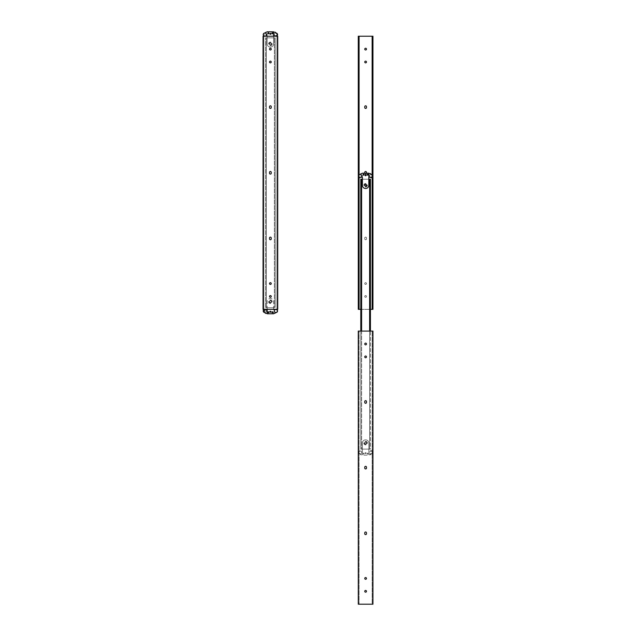 <?xml version="1.0" encoding="UTF-8"?>
<svg xmlns="http://www.w3.org/2000/svg" width="636" height="636" viewBox="0 0 636 636"><rect width="100%" height="100%" fill="white"/><g stroke="black" fill="none" stroke-linecap="round" stroke-linejoin="round"><path stroke-width="0.48" stroke-dasharray="3.18 2.39" d="M269.521 107.571L269.521 106.681L269.521 107.571A0.867 0.867 0 0 0 270.387 108.438A0.867 0.867 0 0 0 271.254 107.571L271.254 106.681A0.867 0.867 0 0 0 270.387 105.814A0.867 0.867 0 0 0 269.521 106.681A0.867 0.867 0 0 1 270.387 105.814A0.867 0.867 0 0 1 271.254 106.681L271.254 107.571A0.867 0.867 0 0 1 270.387 108.438A0.867 0.867 0 0 1 269.521 107.571A0.867 0.867 0 0 0 270.387 108.438A0.867 0.867 0 0 0 271.254 107.571L271.254 106.681A0.867 0.867 0 0 0 270.387 105.814A0.867 0.867 0 0 0 269.521 106.681L269.521 107.571M269.521 173.231L269.521 172.34L269.521 173.231A0.867 0.867 0 0 0 270.387 174.097A0.867 0.867 0 0 0 271.254 173.231L271.254 172.34A0.867 0.867 0 0 0 270.387 171.474A0.867 0.867 0 0 0 269.521 172.34A0.867 0.867 0 0 1 270.387 171.474A0.867 0.867 0 0 1 271.254 172.34L271.254 173.231A0.867 0.867 0 0 1 270.387 174.097A0.867 0.867 0 0 1 269.521 173.231A0.867 0.867 0 0 0 270.387 174.097A0.867 0.867 0 0 0 271.254 173.231L271.254 172.34A0.867 0.867 0 0 0 270.387 171.474A0.867 0.867 0 0 0 269.521 172.34L269.521 173.231M271.254 237.999L271.254 238.89L271.254 237.999A0.867 0.867 0 0 0 270.387 237.133A0.867 0.867 0 0 0 269.521 237.999L269.521 238.89A0.867 0.867 0 0 0 270.387 239.756A0.867 0.867 0 0 0 271.254 238.89A0.867 0.867 0 0 1 270.387 239.756A0.867 0.867 0 0 1 269.521 238.89L269.521 237.999A0.867 0.867 0 0 1 270.387 237.133A0.867 0.867 0 0 1 271.254 237.999A0.867 0.867 0 0 0 270.387 237.133A0.867 0.867 0 0 0 269.521 237.999L269.521 238.89A0.867 0.867 0 0 0 270.387 239.756A0.867 0.867 0 0 0 271.254 238.89L271.254 237.999M271.254 49.123A0.867 0.867 0 0 1 269.958 49.87A0.867 0.867 0 0 1 269.958 48.368A0.867 0.867 0 0 1 271.254 49.123A0.867 0.867 0 0 0 269.958 48.368A0.867 0.867 0 0 0 269.958 49.87A0.867 0.867 0 0 0 271.254 49.123M271.254 62.01A0.867 0.867 0 0 1 269.958 62.757A0.867 0.867 0 0 1 269.958 61.263A0.867 0.867 0 0 1 271.254 62.01A0.867 0.867 0 0 0 269.958 61.263A0.867 0.867 0 0 0 269.958 62.757A0.867 0.867 0 0 0 271.254 62.01M271.254 283.561A0.867 0.867 0 0 1 269.958 284.308A0.867 0.867 0 0 1 269.958 282.805A0.867 0.867 0 0 1 271.254 283.561A0.867 0.867 0 0 0 269.958 282.805A0.867 0.867 0 0 0 269.958 284.308A0.867 0.867 0 0 0 271.254 283.561M271.254 296.448A0.867 0.867 0 0 1 269.958 297.203A0.867 0.867 0 0 1 269.958 295.7A0.867 0.867 0 0 1 271.254 296.448A0.867 0.867 0 0 0 269.958 295.7A0.867 0.867 0 0 0 269.958 297.203A0.867 0.867 0 0 0 271.254 296.448M263.058 309.342L277.717 309.342L263.058 309.342L263.058 36.228L263.058 309.342L263.861 309.342L263.861 36.228L263.058 36.228L277.717 36.228L277.717 309.342L263.861 309.342L263.861 36.228L263.861 309.342L263.861 36.228L276.914 36.228L276.914 309.342L276.914 36.228L263.058 36.228L263.058 309.342M277.717 36.228L276.914 36.228L276.914 309.342L276.914 36.228L277.717 36.228L277.717 309.342L277.717 36.228M269.521 49.123A0.867 0.867 0 0 0 270.817 49.87A0.867 0.867 0 0 0 270.817 48.368A0.867 0.867 0 0 0 269.521 49.123M269.521 62.01A0.867 0.867 0 0 0 270.817 62.757A0.867 0.867 0 0 0 270.817 61.263A0.867 0.867 0 0 0 269.521 62.01M269.521 283.561A0.867 0.867 0 0 0 270.817 284.308A0.867 0.867 0 0 0 270.817 282.805A0.867 0.867 0 0 0 269.521 283.561M269.521 296.448A0.867 0.867 0 0 0 270.817 297.203A0.867 0.867 0 0 0 270.817 295.7A0.867 0.867 0 0 0 269.521 296.448M271.596 301.687A1.208 1.208 0 0 1 269.783 302.736A1.208 1.208 0 0 1 269.783 300.637A1.208 1.208 0 0 1 271.596 301.687A1.208 1.208 0 0 0 270.387 300.478A1.208 1.208 0 0 0 269.179 301.687A1.208 1.208 0 0 0 270.387 302.895A1.208 1.208 0 0 0 271.596 301.687M271.397 43.884A1.01 1.01 0 0 1 269.887 44.758A1.01 1.01 0 0 1 269.887 43.01A1.01 1.01 0 0 1 271.397 43.884A1.01 1.01 0 0 0 270.387 42.874A1.01 1.01 0 0 0 269.378 43.884A1.01 1.01 0 0 0 270.387 44.894A1.01 1.01 0 0 0 271.397 43.884M275.197 37.842L265.57 37.842L275.197 37.842L275.197 307.729L275.197 37.842L275.197 307.729L275.197 37.842L265.57 37.842L265.57 307.729L265.57 37.842L266.381 37.842L266.381 307.729L266.381 37.842L274.394 37.842L274.394 307.729L274.394 37.842L275.197 37.842M274.394 307.729L265.57 307.729L274.394 307.729L274.394 37.842L274.394 307.729L266.381 307.729L266.381 37.842L266.381 307.729L265.57 307.729L265.57 37.842L265.57 307.729L274.394 307.729M271.596 43.884A1.208 1.208 0 0 0 269.783 42.835A1.208 1.208 0 0 0 269.783 44.933A1.208 1.208 0 0 0 271.596 43.884A1.208 1.208 0 0 1 270.387 45.092A1.208 1.208 0 0 1 269.179 43.884A1.208 1.208 0 0 1 270.387 42.676A1.208 1.208 0 0 1 271.596 43.884M271.397 301.687A1.01 1.01 0 0 0 269.887 300.812A1.01 1.01 0 0 0 269.887 302.561A1.01 1.01 0 0 0 271.397 301.687A1.01 1.01 0 0 1 270.387 302.696A1.01 1.01 0 0 1 269.378 301.687A1.01 1.01 0 0 1 270.387 300.677A1.01 1.01 0 0 1 271.397 301.687M270.387 45.697A1.813 1.813 0 0 0 271.954 42.978A1.813 1.813 0 0 0 268.821 42.978A1.813 1.813 0 0 0 270.387 45.697A1.813 1.813 0 0 0 271.954 42.978A1.813 1.813 0 0 0 268.821 42.978A1.813 1.813 0 0 0 270.387 45.697M270.387 44.687A0.803 0.803 0 0 1 269.688 43.479A0.803 0.803 0 0 1 271.087 43.479A0.803 0.803 0 0 1 270.387 44.687A0.803 0.803 0 0 1 269.688 43.479A0.803 0.803 0 0 1 271.087 43.479A0.803 0.803 0 0 1 270.387 44.687M276.787 33.764L276.032 33.008A1.614 1.614 0 0 0 274.879 35.831L275.929 35.831A1.208 1.208 0 0 0 276.787 33.764M275.945 36.228A1.614 1.614 0 0 0 277.558 34.662A1.614 1.614 0 0 0 276.032 33.008A1.614 1.614 0 0 0 274.339 34.575A1.614 1.614 0 0 0 275.945 36.228M276.032 33.008L273.607 31.8L267.168 31.8L267.168 43.884A3.22 3.22 0 0 0 270.387 47.104A3.22 3.22 0 0 0 273.607 43.884L273.607 35.831L274.879 35.831M268.376 33.795A0.501 0.501 0 0 0 268.805 33.04A0.501 0.501 0 0 0 267.939 33.04A0.501 0.501 0 0 0 268.376 33.795M272.399 33.795A0.501 0.501 0 0 0 272.836 33.04A0.501 0.501 0 0 0 271.962 33.04A0.501 0.501 0 0 0 272.399 33.795M270.387 34.336A0.525 0.525 0 0 0 270.841 33.549A0.525 0.525 0 0 0 269.934 33.549A0.525 0.525 0 0 0 270.387 34.336M264.743 33.008A1.614 1.614 0 0 1 265.896 35.831A1.614 1.614 0 0 1 263.336 35.226A1.614 1.614 0 0 1 264.743 33.008L263.988 33.764A1.208 1.208 0 0 0 264.846 35.831A1.208 1.208 0 0 1 263.988 33.764L265.554 32.205L267.168 32.205L267.168 35.831L265.896 35.831M264.83 34.821L264.83 34.416L264.83 34.821M273.607 32.205L273.607 35.831M273.607 36.228L273.607 43.884A3.22 3.22 0 0 1 270.387 47.104A3.22 3.22 0 0 1 267.168 43.884L267.168 36.228M270.387 299.874A1.813 1.813 0 0 1 271.954 302.593A1.813 1.813 0 0 1 268.821 302.593A1.813 1.813 0 0 1 270.387 299.874A1.813 1.813 0 0 1 271.954 302.593A1.813 1.813 0 0 1 268.821 302.593A1.813 1.813 0 0 1 270.387 299.874M270.387 300.884A0.803 0.803 0 0 0 269.688 302.092A0.803 0.803 0 0 0 271.087 302.092A0.803 0.803 0 0 0 270.387 300.884A0.803 0.803 0 0 0 269.688 302.092A0.803 0.803 0 0 0 271.087 302.092A0.803 0.803 0 0 0 270.387 300.884M276.787 311.807L276.032 312.562A1.614 1.614 0 0 1 274.879 309.74L275.929 309.74A1.208 1.208 0 0 1 276.787 311.807A1.208 1.208 0 0 0 275.929 309.74L273.607 309.74L273.607 313.365L275.221 313.365L276.787 311.807M274.879 309.74A1.614 1.614 0 0 1 277.439 310.344A1.614 1.614 0 0 1 276.032 312.562M267.168 309.342L267.168 301.687A3.22 3.22 0 0 1 270.387 298.467A3.22 3.22 0 0 1 273.607 301.687L273.607 309.342M264.83 312.562A1.614 1.614 0 0 0 265.896 309.74A1.614 1.614 0 0 0 263.32 310.384A1.614 1.614 0 0 0 264.83 312.562M264.743 312.562A1.614 1.614 0 0 0 265.896 309.74L264.846 309.74A1.208 1.208 0 0 0 263.988 311.807L265.554 313.365L267.168 313.365L267.168 309.74L265.896 309.74M267.168 313.365L267.168 313.771L273.607 313.771L273.607 301.687A3.22 3.22 0 0 0 270.387 298.467A3.22 3.22 0 0 0 267.168 301.687L267.168 309.74M268.376 311.775A0.501 0.501 0 0 0 267.939 312.53A0.501 0.501 0 0 0 268.805 312.53A0.501 0.501 0 0 0 268.376 311.775M272.399 311.775A0.501 0.501 0 0 0 271.962 312.53A0.501 0.501 0 0 0 272.836 312.53A0.501 0.501 0 0 0 272.399 311.775M270.387 311.235A0.525 0.525 0 0 0 269.934 312.022A0.525 0.525 0 0 0 270.841 312.022A0.525 0.525 0 0 0 270.387 311.235M364.746 106.681L364.746 107.571A0.867 0.867 0 0 0 365.613 108.438A0.867 0.867 0 0 0 366.479 107.571L366.479 106.681A0.867 0.867 0 0 0 365.613 105.814A0.867 0.867 0 0 0 364.746 106.681M366.479 173.191L366.479 172.34A0.867 0.867 0 0 0 365.613 171.474A0.867 0.867 0 0 0 364.746 172.34L364.746 173.191M364.746 173.231A0.867 0.867 0 0 0 365.613 174.097A0.867 0.867 0 0 0 366.479 173.231A0.867 0.867 0 0 1 365.613 174.097A0.867 0.867 0 0 1 364.746 173.231M366.479 237.999L366.479 238.89L366.479 237.999A0.867 0.867 0 0 0 365.613 237.133A0.867 0.867 0 0 0 364.746 237.999L364.746 238.89A0.867 0.867 0 0 0 365.613 239.756A0.867 0.867 0 0 0 366.479 238.89A0.867 0.867 0 0 1 365.613 239.756A0.867 0.867 0 0 1 364.746 238.89L364.746 237.999A0.867 0.867 0 0 1 365.613 237.133A0.867 0.867 0 0 1 366.479 237.999M366.479 49.123A0.867 0.867 0 0 0 365.183 48.368A0.867 0.867 0 0 0 365.183 49.87A0.867 0.867 0 0 0 366.479 49.123M366.479 62.01A0.867 0.867 0 0 0 365.183 61.263A0.867 0.867 0 0 0 365.183 62.757A0.867 0.867 0 0 0 366.479 62.01M366.479 283.561A0.867 0.867 0 0 1 365.183 284.308A0.867 0.867 0 0 1 365.183 282.805A0.867 0.867 0 0 1 366.479 283.561A0.867 0.867 0 0 0 365.183 282.805A0.867 0.867 0 0 0 365.183 284.308A0.867 0.867 0 0 0 366.479 283.561M366.479 296.448A0.867 0.867 0 0 1 365.183 297.203A0.867 0.867 0 0 1 365.183 295.7A0.867 0.867 0 0 1 366.479 296.448A0.867 0.867 0 0 0 365.183 295.7A0.867 0.867 0 0 0 365.183 297.203A0.867 0.867 0 0 0 366.479 296.448M359.086 174.717L359.086 177.293M359.086 36.228L359.086 309.342M360.803 309.342L370.43 309.342M372.14 36.228L372.14 309.342M372.942 36.228L372.942 309.342L358.283 309.342L358.283 36.228L372.942 36.228M364.746 532.865L364.746 533.747A0.867 0.867 0 0 0 365.613 534.614A0.867 0.867 0 0 0 366.479 533.747L366.479 532.865A0.867 0.867 0 0 0 365.613 531.998A0.867 0.867 0 0 0 364.746 532.865M364.746 467.206L364.746 468.088A0.867 0.867 0 0 0 365.613 468.955A0.867 0.867 0 0 0 366.479 468.088L366.479 467.206A0.867 0.867 0 0 0 365.613 466.339A0.867 0.867 0 0 0 364.746 467.206M366.479 402.429L366.479 401.547A0.867 0.867 0 0 0 365.613 400.68A0.867 0.867 0 0 0 364.746 401.547L364.746 402.429A0.867 0.867 0 0 0 365.613 403.296A0.867 0.867 0 0 0 366.479 402.429M366.479 591.313A0.867 0.867 0 0 0 365.183 590.558A0.867 0.867 0 0 0 365.183 592.06A0.867 0.867 0 0 0 366.479 591.313M366.479 578.418A0.867 0.867 0 0 0 365.183 577.671A0.867 0.867 0 0 0 365.183 579.173A0.867 0.867 0 0 0 366.479 578.418M366.479 356.875A0.867 0.867 0 0 0 365.183 356.12A0.867 0.867 0 0 0 365.183 357.623A0.867 0.867 0 0 0 366.479 356.875M366.479 343.981A0.867 0.867 0 0 0 365.183 343.233A0.867 0.867 0 0 0 365.183 344.728A0.867 0.867 0 0 0 366.479 343.981M358.283 331.094L372.942 331.094L372.942 604.2L372.14 604.2L372.14 331.094L372.14 604.2L359.086 604.2L359.086 331.094L359.086 604.2L358.283 604.2L358.283 331.094M366.821 443.077A1.208 1.208 0 0 1 365.008 444.119A1.208 1.208 0 0 1 365.008 442.028A1.208 1.208 0 0 1 366.821 443.077A1.208 1.208 0 0 0 365.613 441.869A1.208 1.208 0 0 0 364.404 443.077A1.208 1.208 0 0 0 365.613 444.286A1.208 1.208 0 0 0 366.821 443.077M366.622 185.275A1.01 1.01 0 0 1 365.112 186.141A1.01 1.01 0 0 1 365.112 184.4A1.01 1.01 0 0 1 366.622 185.275A1.01 1.01 0 0 0 365.613 184.265A1.01 1.01 0 0 0 364.603 185.275A1.01 1.01 0 0 0 365.613 186.276A1.01 1.01 0 0 0 366.622 185.275M360.803 331.094L360.803 179.233L360.803 449.119L370.43 449.119L370.43 179.233L360.803 179.233L361.606 179.233L361.606 449.119L361.606 179.233L369.619 179.233L369.619 449.119L369.619 179.233L369.619 449.119L360.803 449.119L360.803 179.233L370.43 179.233L370.43 449.119L360.803 449.119L369.619 449.119L369.619 331.094M369.619 179.233L370.43 179.233L370.43 331.094M368.832 179.233L362.393 179.233M361.606 179.233L361.606 331.094M366.821 185.275A1.208 1.208 0 0 0 365.008 184.225A1.208 1.208 0 0 0 365.008 186.316A1.208 1.208 0 0 0 366.821 185.275A1.208 1.208 0 0 1 365.613 186.483A1.208 1.208 0 0 1 364.404 185.275A1.208 1.208 0 0 1 365.613 184.066A1.208 1.208 0 0 1 366.821 185.275M366.622 443.077A1.01 1.01 0 0 0 365.112 442.203A1.01 1.01 0 0 0 365.112 443.944A1.01 1.01 0 0 0 366.622 443.077A1.01 1.01 0 0 1 365.613 444.079A1.01 1.01 0 0 1 364.603 443.077A1.01 1.01 0 0 1 365.613 442.068A1.01 1.01 0 0 1 366.622 443.077M365.613 441.265A1.813 1.813 0 0 1 367.179 443.984A1.813 1.813 0 0 1 364.046 443.984A1.813 1.813 0 0 1 365.613 441.265A1.813 1.813 0 0 1 367.179 443.984A1.813 1.813 0 0 1 364.046 443.984A1.813 1.813 0 0 1 365.613 441.265M365.613 442.266A0.803 0.803 0 0 0 364.913 443.475A0.803 0.803 0 0 0 366.312 443.475A0.803 0.803 0 0 0 365.613 442.266A0.803 0.803 0 0 0 364.913 443.475A0.803 0.803 0 0 0 366.312 443.475A0.803 0.803 0 0 0 365.613 442.266M372.012 453.19L371.257 453.945A1.614 1.614 0 0 1 370.104 451.131L371.154 451.131A1.208 1.208 0 0 1 372.012 453.19A1.208 1.208 0 0 0 371.154 451.131L370.104 451.131A1.614 1.614 0 0 1 372.664 451.727A1.614 1.614 0 0 1 371.257 453.945A1.614 1.614 0 0 1 369.564 452.379A1.614 1.614 0 0 1 371.17 450.725A1.614 1.614 0 0 1 372.783 452.299A1.614 1.614 0 0 1 371.257 453.945L368.832 455.161L362.393 455.161L362.393 443.077A3.22 3.22 0 0 1 365.613 439.85A3.22 3.22 0 0 1 368.832 443.077L368.832 454.756L370.446 454.756L372.012 453.19M363.601 453.166A0.501 0.501 0 0 1 364.038 453.921A0.501 0.501 0 0 1 363.164 453.921A0.501 0.501 0 0 1 363.601 453.166A0.501 0.501 0 0 0 363.164 453.921A0.501 0.501 0 0 0 364.038 453.921A0.501 0.501 0 0 0 363.601 453.166M367.624 453.166A0.501 0.501 0 0 1 368.061 453.921A0.501 0.501 0 0 1 367.195 453.921A0.501 0.501 0 0 1 367.624 453.166A0.501 0.501 0 0 0 367.195 453.921A0.501 0.501 0 0 0 368.061 453.921A0.501 0.501 0 0 0 367.624 453.166M365.613 452.617A0.525 0.525 0 0 1 366.066 453.404A0.525 0.525 0 0 1 365.159 453.404A0.525 0.525 0 0 1 365.613 452.617A0.525 0.525 0 0 0 365.159 453.404A0.525 0.525 0 0 0 366.066 453.404A0.525 0.525 0 0 0 365.613 452.617M360.055 453.953A1.614 1.614 0 0 0 361.121 451.131A1.614 1.614 0 0 0 358.561 451.727A1.614 1.614 0 0 0 359.968 453.945A1.614 1.614 0 0 0 361.121 451.131A1.614 1.614 0 0 0 358.545 451.767A1.614 1.614 0 0 0 360.055 453.953M361.121 451.131L360.071 451.131A1.208 1.208 0 0 0 359.213 453.19L360.779 454.756L359.213 453.19A1.208 1.208 0 0 1 360.071 451.131L361.121 451.131M362.393 454.756L360.779 454.756L362.393 454.756L362.393 443.077A3.22 3.22 0 0 1 365.613 439.85A3.22 3.22 0 0 1 368.832 443.077L368.832 455.161L362.393 455.161L362.393 454.756M365.613 187.087A1.813 1.813 0 0 0 367.179 184.368A1.813 1.813 0 0 0 364.046 184.368A1.813 1.813 0 0 0 365.613 187.087A1.813 1.813 0 0 0 367.179 184.368A1.813 1.813 0 0 0 364.046 184.368A1.813 1.813 0 0 0 365.613 187.087M365.613 186.078A0.803 0.803 0 0 1 364.913 184.869A0.803 0.803 0 0 1 366.312 184.869A0.803 0.803 0 0 1 365.613 186.078M372.012 175.154L371.257 174.399A1.614 1.614 0 0 0 370.104 177.213L371.154 177.213A1.208 1.208 0 0 0 372.012 175.154M372.14 177.293A1.614 1.614 0 0 0 372.14 174.717M371.17 177.619A1.614 1.614 0 0 0 372.783 176.053A1.614 1.614 0 0 0 371.257 174.399A1.614 1.614 0 0 0 369.564 175.965A1.614 1.614 0 0 0 371.17 177.619M371.257 174.399L368.832 173.191L362.393 173.191L362.393 185.275A3.22 3.22 0 0 0 365.613 188.495A3.22 3.22 0 0 0 368.832 185.275L368.832 177.213L370.104 177.213M363.601 175.178A0.501 0.501 0 0 0 364.038 174.423A0.501 0.501 0 0 0 363.164 174.423A0.501 0.501 0 0 0 363.601 175.178M367.624 175.178A0.501 0.501 0 0 0 368.061 174.423A0.501 0.501 0 0 0 367.195 174.423A0.501 0.501 0 0 0 367.624 175.178M365.613 175.727A0.525 0.525 0 0 0 366.066 174.94A0.525 0.525 0 0 0 365.159 174.94A0.525 0.525 0 0 0 365.613 175.727M359.968 174.399A1.614 1.614 0 0 1 361.121 177.213A1.614 1.614 0 0 1 358.561 176.617A1.614 1.614 0 0 1 359.968 174.399L359.213 175.154A1.208 1.208 0 0 0 360.071 177.213A1.208 1.208 0 0 1 359.213 175.154L360.779 173.588L362.393 173.588L362.393 177.213L361.121 177.213M360.055 176.212L360.055 175.806L360.055 176.212M372.14 175.305A1.208 1.208 0 0 1 372.14 176.713M368.832 173.588L368.832 177.213"/><path stroke-width="0.95" d="M271.254 106.681L271.254 107.571A0.867 0.867 0 0 1 270.387 108.438A0.867 0.867 0 0 1 269.521 107.571L269.521 106.681A0.867 0.867 0 0 1 270.387 105.814A0.867 0.867 0 0 1 271.254 106.681M271.254 172.34L271.254 173.231A0.867 0.867 0 0 1 270.387 174.097A0.867 0.867 0 0 1 269.521 173.231L269.521 172.34A0.867 0.867 0 0 1 270.387 171.474A0.867 0.867 0 0 1 271.254 172.34M269.521 238.89L269.521 237.999A0.867 0.867 0 0 1 270.387 237.133A0.867 0.867 0 0 1 271.254 237.999L271.254 238.89A0.867 0.867 0 0 1 270.387 239.756A0.867 0.867 0 0 1 269.521 238.89M269.521 49.123A0.867 0.867 0 0 1 270.817 48.368A0.867 0.867 0 0 1 270.817 49.87A0.867 0.867 0 0 1 269.521 49.123M269.521 62.01A0.867 0.867 0 0 1 270.817 61.263A0.867 0.867 0 0 1 270.817 62.757A0.867 0.867 0 0 1 269.521 62.01M269.521 283.561A0.867 0.867 0 0 1 270.817 282.805A0.867 0.867 0 0 1 270.817 284.308A0.867 0.867 0 0 1 269.521 283.561M269.521 296.448A0.867 0.867 0 0 1 270.817 295.7A0.867 0.867 0 0 1 270.817 297.203A0.867 0.867 0 0 1 269.521 296.448M263.058 36.228L263.058 309.342L277.717 309.342L277.717 36.228L263.058 36.228M274.879 35.831A1.614 1.614 0 0 0 277.439 35.226A1.614 1.614 0 0 0 276.032 33.008M264.83 33.008A1.614 1.614 0 0 1 265.896 35.831A1.614 1.614 0 0 1 263.32 35.187A1.614 1.614 0 0 1 264.83 33.008M273.607 32.205L275.221 32.205L276.787 33.764A1.208 1.208 0 0 1 275.929 35.831L273.607 35.831M264.743 33.008L267.168 31.8L273.607 31.8L273.607 36.228M267.168 36.228L265.896 35.831M268.376 33.795A0.501 0.501 0 0 1 267.939 33.04A0.501 0.501 0 0 1 268.805 33.04A0.501 0.501 0 0 1 268.376 33.795M272.399 33.795A0.501 0.501 0 0 1 271.962 33.04A0.501 0.501 0 0 1 272.836 33.04A0.501 0.501 0 0 1 272.399 33.795M270.387 34.336A0.525 0.525 0 0 1 269.934 33.549A0.525 0.525 0 0 1 270.841 33.549A0.525 0.525 0 0 1 270.387 34.336M275.945 309.342A1.614 1.614 0 0 1 277.558 310.909A1.614 1.614 0 0 1 276.032 312.562A1.614 1.614 0 0 1 274.339 310.996A1.614 1.614 0 0 1 275.945 309.342M273.607 309.342L274.879 309.74M276.032 312.562L273.607 313.771L267.168 313.771L267.168 309.342M268.376 311.775A0.501 0.501 0 0 1 268.805 312.53A0.501 0.501 0 0 1 267.939 312.53A0.501 0.501 0 0 1 268.376 311.775M272.399 311.775A0.501 0.501 0 0 1 272.836 312.53A0.501 0.501 0 0 1 271.962 312.53A0.501 0.501 0 0 1 272.399 311.775M270.387 311.235A0.525 0.525 0 0 1 270.841 312.022A0.525 0.525 0 0 1 269.934 312.022A0.525 0.525 0 0 1 270.387 311.235M265.896 309.74A1.614 1.614 0 0 0 263.336 310.344A1.614 1.614 0 0 0 264.743 312.562M267.168 313.365L265.554 313.365L263.988 311.807A1.208 1.208 0 0 1 264.846 309.74L267.168 309.74M264.83 310.75L264.83 311.155L264.83 310.75M364.746 107.571L364.746 106.681A0.867 0.867 0 0 1 365.613 105.814A0.867 0.867 0 0 1 366.479 106.681L366.479 107.571A0.867 0.867 0 0 1 365.613 108.438A0.867 0.867 0 0 1 364.746 107.571M364.746 173.191L364.746 172.34A0.867 0.867 0 0 1 365.613 171.474A0.867 0.867 0 0 1 366.479 172.34L366.479 173.191M366.479 49.123A0.867 0.867 0 0 1 365.183 49.87A0.867 0.867 0 0 1 365.183 48.368A0.867 0.867 0 0 1 366.479 49.123M366.479 62.01A0.867 0.867 0 0 1 365.183 62.757A0.867 0.867 0 0 1 365.183 61.263A0.867 0.867 0 0 1 366.479 62.01M370.43 309.342L372.942 309.342L372.942 36.228L358.283 36.228L358.283 309.342L360.803 309.342M359.086 36.228L359.086 174.717M359.086 177.293L359.086 309.342M372.14 36.228L372.14 309.342M364.746 533.747L364.746 532.865A0.867 0.867 0 0 1 365.613 531.998A0.867 0.867 0 0 1 366.479 532.865L366.479 533.747A0.867 0.867 0 0 1 365.613 534.614A0.867 0.867 0 0 1 364.746 533.747M364.746 468.088L364.746 467.206A0.867 0.867 0 0 1 365.613 466.339A0.867 0.867 0 0 1 366.479 467.206L366.479 468.088A0.867 0.867 0 0 1 365.613 468.955A0.867 0.867 0 0 1 364.746 468.088M366.479 401.547L366.479 402.429A0.867 0.867 0 0 1 365.613 403.296A0.867 0.867 0 0 1 364.746 402.429L364.746 401.547A0.867 0.867 0 0 1 365.613 400.68A0.867 0.867 0 0 1 366.479 401.547M366.479 591.313A0.867 0.867 0 0 1 365.183 592.06A0.867 0.867 0 0 1 365.183 590.558A0.867 0.867 0 0 1 366.479 591.313M366.479 578.418A0.867 0.867 0 0 1 365.183 579.173A0.867 0.867 0 0 1 365.183 577.671A0.867 0.867 0 0 1 366.479 578.418M366.479 356.875A0.867 0.867 0 0 1 365.183 357.623A0.867 0.867 0 0 1 365.183 356.12A0.867 0.867 0 0 1 366.479 356.875M366.479 343.981A0.867 0.867 0 0 1 365.183 344.728A0.867 0.867 0 0 1 365.183 343.233A0.867 0.867 0 0 1 366.479 343.981M372.942 604.2L372.942 331.094L358.283 331.094L358.283 604.2L372.942 604.2M370.43 331.094L370.43 179.233L368.832 179.233M369.619 331.094L369.619 179.233M362.393 179.233L360.803 179.233L360.803 331.094M361.606 331.094L361.606 179.233M365.613 186.078A0.803 0.803 0 0 1 364.913 184.869A0.803 0.803 0 0 1 366.312 184.869A0.803 0.803 0 0 1 365.613 186.078M370.104 177.213A1.614 1.614 0 0 0 372.14 177.293M372.14 174.717A1.614 1.614 0 0 0 371.257 174.399M360.055 174.399A1.614 1.614 0 0 1 361.121 177.213A1.614 1.614 0 0 1 358.545 176.577A1.614 1.614 0 0 1 360.055 174.399M372.14 176.713A1.208 1.208 0 0 1 371.154 177.213L368.832 177.213M368.832 173.588L370.446 173.588L372.012 175.154A1.208 1.208 0 0 1 372.14 175.305M359.968 174.399L362.393 173.191L368.832 173.191L368.832 185.275A3.22 3.22 0 0 1 365.613 188.495A3.22 3.22 0 0 1 362.393 185.275L362.393 177.213L361.121 177.213M363.601 175.178A0.501 0.501 0 0 1 363.164 174.423A0.501 0.501 0 0 1 364.038 174.423A0.501 0.501 0 0 1 363.601 175.178M367.624 175.178A0.501 0.501 0 0 1 367.195 174.423A0.501 0.501 0 0 1 368.061 174.423A0.501 0.501 0 0 1 367.624 175.178M365.613 175.727A0.525 0.525 0 0 1 365.159 174.94A0.525 0.525 0 0 1 366.066 174.94A0.525 0.525 0 0 1 365.613 175.727"/></g></svg>
